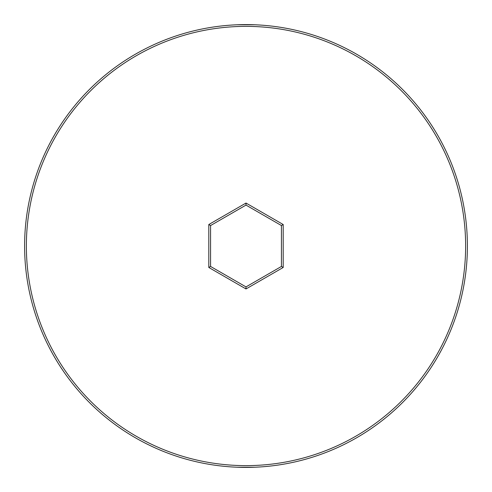 <?xml version="1.0" encoding="UTF-8"?>
<svg xmlns="http://www.w3.org/2000/svg" width="492" height="492" viewBox="0 0 492 492"><rect width="100%" height="100%" fill="white"/><g stroke="black" fill="none" stroke-linecap="round" stroke-linejoin="round"><path stroke-width="0.74" d="M24.6 246A221.4 221.4 0 0 1 246 24.6A221.4 221.4 0 0 1 467.4 246A221.4 221.4 0 0 1 246 467.4A221.4 221.4 0 0 1 24.6 246A221.4 221.4 0 0 0 246 467.4A221.4 221.4 0 0 0 467.4 246M283.195 267.476L246 288.952L208.805 267.476L208.805 224.524L246 203.048L283.195 224.524L283.195 267.476L281.424 266.455L281.424 225.545L246 205.096L210.576 225.545L210.576 266.455L246 286.904L281.424 266.455M237.144 467.222L254.856 467.222M237.144 24.778L254.856 24.778M283.195 224.524L281.424 225.545M246 205.096L246 203.048M210.576 225.545L208.805 224.524M210.576 266.455L208.805 267.476M246 288.952L246 286.904M465.629 246A219.629 219.629 0 0 0 246 26.371A219.629 219.629 0 0 0 26.371 246A219.629 219.629 0 0 0 246 465.629A219.629 219.629 0 0 0 465.629 246"/></g></svg>
